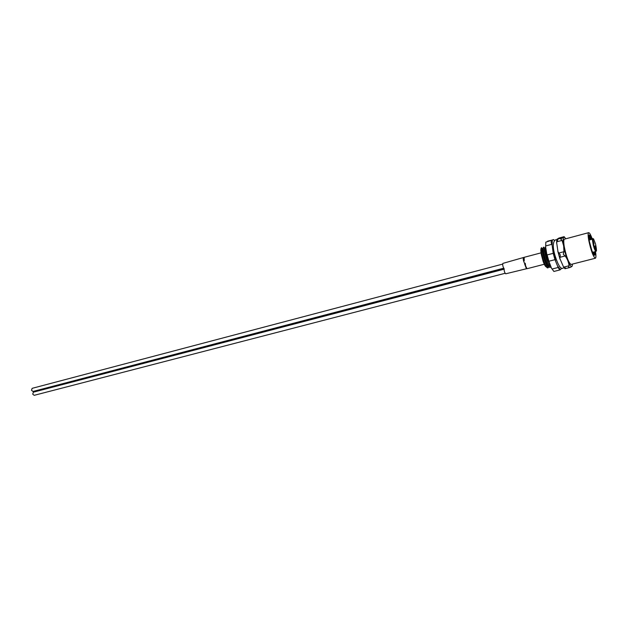 <?xml version="1.0" encoding="UTF-8"?>
<svg xmlns="http://www.w3.org/2000/svg" width="628" height="628" viewBox="0 0 628 628"><rect width="100%" height="100%" fill="white"/><g stroke="black" fill="none" stroke-linecap="round" stroke-linejoin="round"><path stroke-width="0.94" d="M572.234 265.44L572.171 265.817C572.469 266.099 571.818 266.625 570.224 267.395L568.528 267.41L569.054 265.77C568.717 262.276 567.414 259.003 565.137 255.949L563.245 254.207L563.96 251.695L563.654 245.862L562.068 240.398L560.71 239.009L564.14 236.654L558.936 238.059L556.848 239.323L557.821 239.786L556.644 242.557L558.002 251.812L560.341 254.96L559.87 258.587L563.512 266.876L565.64 268.148L564.847 268.509M548.001 265.652L546.054 266.115M545.661 265.895C544.044 263.925 542.725 260.267 541.697 254.897M543.11 249.206L541.469 247.77C540.802 248.115 540.802 250.14 541.477 253.845L543.503 261.138C545.23 265.707 546.682 267.96 547.867 267.913L548.668 266.586M541.689 247.715C541.014 248.06 541.022 250.085 541.697 253.783C543.628 262.119 545.756 266.814 548.087 267.858L548.833 266.767M542.694 248.696L543.11 249.34M545.175 249.01L544.712 248.186M545.253 248.688L543.597 247.204C542.937 247.55 542.945 249.567 543.62 253.28L545.693 260.691C547.404 265.189 548.841 267.418 550.01 267.363L550.112 267.324M543.817 247.142C543.157 247.487 543.165 249.512 543.84 253.217C545.779 261.562 547.906 266.256 550.222 267.308L550.842 266.617M545.614 246.694C545.08 247.259 545.135 249.261 545.779 252.707L547.891 260.235L550.324 265.361M545.638 246.953L545.991 252.652L549.712 263.886M548.715 266.319L548.801 265.448M548.888 266.531L549.013 265.393M594.221 255.117L594.496 251.82M594.912 251.71C595.148 253.893 595.046 255.078 594.606 255.251L593.389 253.963L591.843 250.47L589.292 241.113L588.852 235.508C589.284 234.268 590.187 235.335 591.552 238.695M593.193 252.158L593.225 253.681M589.488 239.48L588.844 237.831M588.797 235.955L590.399 239.237M592.173 238.773C590.673 234.676 589.511 232.635 588.679 232.658C587.926 233.066 587.941 235.594 588.734 240.241C590.995 250.729 593.209 256.726 595.375 258.241C596.082 257.873 596.121 255.651 595.485 251.561M595.375 258.241L571.087 264.435C568.701 263.006 566.425 257.095 564.258 246.718C563.536 242.11 563.599 239.59 564.47 239.15L588.679 232.658M594.214 255.101L594.182 251.899M591.333 238.993L589.582 235.1M593.97 254.85L593.9 251.969M591.058 239.064L589.15 235.005M541.053 248.484C540.716 249.669 540.818 251.773 541.36 254.787L543.181 261.531C544.421 264.93 545.481 266.727 546.352 266.916M546.933 266.382L547.106 265.887M541.415 252.173L541.972 249.866L543.118 249.559M551.47 268.156L552.075 269.027L558.143 267.481L554.971 259.67L548.872 261.256L551.47 268.156L553.692 271.218M557.986 266.492L560.364 269.687L559.744 269.969L558.143 267.481M561.707 268.211L560.364 269.687M554.446 240.446L553.574 239.574L545.826 242.149L545.646 247.087L546.737 253.908L549.037 262.245M545.826 242.149L553.59 239.637M552.287 240.406L552.153 245.352L551.753 244.331L545.693 245.956L545.646 247.087M546.737 253.908L547.129 254.937L553.221 253.335L552.153 245.352M553.26 252.189L555.576 260.557M553.653 239.676L547.592 241.183M553.904 271.429L552.075 269.027M553.221 253.335L554.971 259.67M548.872 261.256L547.129 254.937M551.863 240.587C550.999 241.05 550.96 242.29 551.753 244.331M545.693 245.956L545.826 242.212M595.619 247.259L596.215 248.586L595.43 245.603L595.619 247.259M593.436 242.534L594.033 243.868L593.248 240.869L593.436 242.534M594.889 247.864L595.485 249.19L594.7 246.192L594.889 247.864M526.986 268.69L526.421 268.76L526.986 268.69L525.667 265.997L525.228 263.242M505.728 273.784L505.689 273.8C504.614 272.764 504.096 271.061 504.119 268.69C502.918 266.9 502.486 265.134 502.84 263.407L502.91 263.383M505.689 273.8L526.421 268.76L524.615 263.956M524.608 263.391C523.501 261.295 523.061 259.403 523.305 257.716L523.375 257.645M524.168 257.362L524.231 260.84M502.62 264.113L32.146 388.332L31.502 390.286L32.97 391.464L503.695 268.211M504.088 268.808L35.443 391.644M504.049 269.2L33.363 392.186L32.719 394.149L34.171 395.326L505.116 273.29M556.596 243.177L556.738 240.069M572.406 264.098C572.296 272.175 565.687 258.555 563.701 245.917C562.562 237.792 563.261 235.414 565.781 238.797M559.995 259.16L557.797 251.184M543.157 261.484C544.303 264.349 545.324 266.107 546.227 266.759M546.619 266.924L547.6 265.762M543.118 248.609C542.623 249.143 542.71 251.035 543.353 254.301L545.12 260.424C546.321 263.579 547.412 265.511 548.385 266.217C547.663 265.44 547.859 266.79 545.12 260.424L545.693 260.691M548.77 266.382L549.728 265.212M545.261 248.036C544.774 248.539 544.845 250.407 545.489 253.641L547.31 259.953L547.891 260.235M543.11 248.861C539.978 246.011 545.756 268.187 548.582 266.476M548.746 266.358L549.202 265.346M545.253 248.311C542.192 245.36 547.64 266.837 550.575 265.966M564.14 236.654L558.936 238.059M563.763 267.12L569.054 265.77M563.512 266.876L564.949 268.737M558.653 253.084L563.96 251.695M565.137 255.949L559.823 257.331M556.848 239.323L562.107 237.902M562.068 240.398L556.793 241.811M596.506 250.682L596.003 251.428C595.328 251.255 594.457 249.3 593.381 245.579L592.283 239.205L589.111 240.037M592.863 239.449L593.892 245.415C596.6 252.817 597.157 252.37 595.572 244.072L593.57 238.915L593.256 239.857L592.337 239.025L589.088 239.88M592.918 239.268L592.903 238.828L589.08 239.833M593.476 239.048L593.044 238.632M593.499 239.676L592.337 239.025M593.57 238.915L592.95 238.561L589.048 239.598M556.644 242.557L556.863 239.315M564.98 237.714L564.195 236.827M548.22 265.597L550.152 265.102M544.421 249.214L545.269 248.986M543.503 261.138L542.953 260.895M543.73 253.783L543.353 254.301C542.663 249.442 542.584 247.613 543.11 248.806M545.858 253.108L545.489 253.641C544.806 248.884 544.727 247.087 545.253 248.248M548.699 266.288L549.233 265.338M546.25 266.79C545.803 266.908 544.782 265.157 543.181 261.531M559.87 258.587L558.002 251.812M569.989 267.473L565.059 268.721M553.904 271.453L559.744 269.969M564.03 267.599L562.939 268.258C560.733 269.373 558.143 265.306 555.168 256.075C552.577 247.377 552.687 241.953 555.497 239.802L556.769 239.849M596.003 251.428L592.573 252.315M527.104 268.698L544.515 264.2M526.288 267.74L526.421 268.76M524.05 257.354L502.871 263.391M524.042 257.354L541.281 252.794"/></g></svg>
